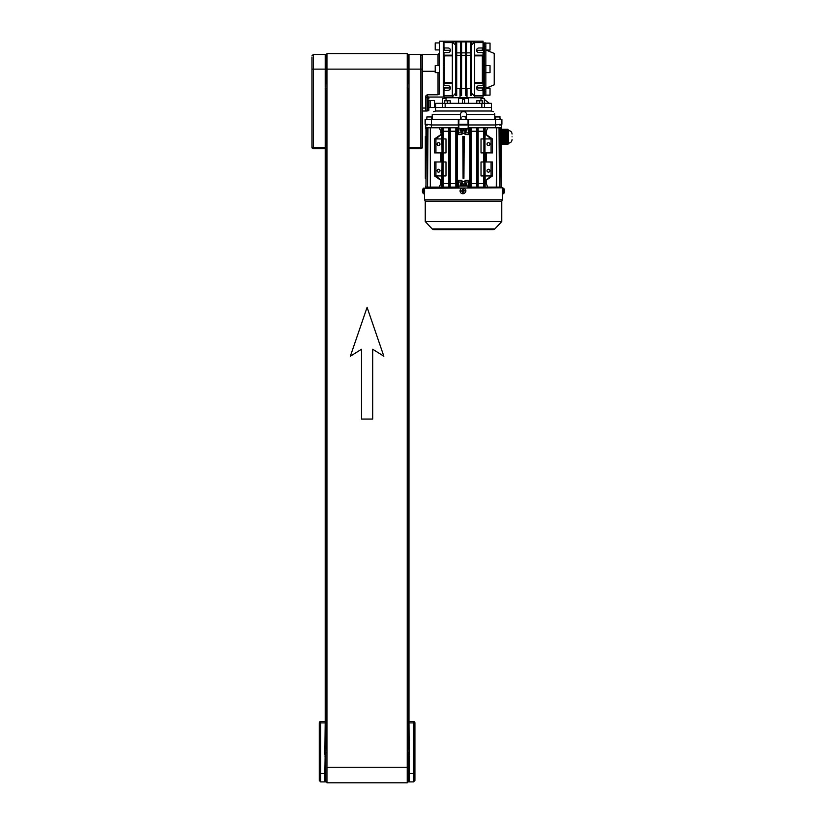 <?xml version="1.0" encoding="UTF-8"?>
<svg xmlns="http://www.w3.org/2000/svg" width="824" height="824" viewBox="0 0 824 824"><rect width="100%" height="100%" fill="white"/><g stroke="black" fill="none" stroke-linecap="round" stroke-linejoin="round"><path stroke-width="1.24" d="M311.946 55.857L313.347 54.466L325.212 54.466L325.212 148.711L313.347 148.711A1.401 1.401 0 0 1 311.946 147.311L311.946 57.083M313.347 54.466L313.316 147.311L325.212 147.311L325.212 721.505L325.212 148.711M313.347 148.711L313.316 147.311L311.946 147.311M428.326 110.746A0.525 0.525 0 0 0 428.851 110.231A0.525 0.525 0 0 0 428.326 109.705A0.525 0.525 0 0 0 427.8 110.231A0.525 0.525 0 0 0 428.326 110.746M428.326 97.644L427.8 97.273L428.326 96.902L428.851 97.273L428.326 97.644M434.536 107.522L428.954 107.511L428.954 100.549L430.355 100.549L428.954 100.549L428.954 107.511L430.355 107.511L430.355 100.538L434.536 100.538L430.355 100.538L430.355 107.522L434.536 107.522L434.536 100.538L434.536 107.522M427.697 107.522L427.213 100.538L427.697 107.522M427.903 97.047L427.203 97.047L427.213 111.013L425.812 111.013L425.812 98.077L426.76 97.108A1.401 1.391 180 0 1 427.203 97.036L426.76 97.108M427.924 106.1L427.8 102.052L427.924 106.1M428.851 98.993L428.851 97.273L428.851 98.993L427.8 98.993L427.8 102.052L428.851 102.052L428.851 106.368L427.8 106.368L427.8 108.294L427.8 106.368M485.841 43.116L490.033 43.116L490.033 50.099L485.841 49.955L494.225 53.416L494.225 84.831L485.841 88.292L490.033 88.147L490.033 95.131L485.841 95.131M485.841 65.632L490.033 65.632L490.033 72.615L485.841 72.615M484.45 89.394L485.841 89.394L485.841 95.306L484.45 95.306L484.45 42.941L485.841 42.941L485.841 48.863L484.45 48.863M484.45 95.306L483.75 95.306L483.75 42.941L484.45 42.941M425.895 95.821L427.203 94.791L427.213 111.013L422.321 111.013L422.321 54.466L438.028 54.466L439.419 53.066M439.419 49.924L435.227 49.924L435.227 42.941L439.419 42.941M439.419 72.615L435.227 72.615L435.227 65.632L439.419 65.632M427.203 94.791L438.028 94.791L439.419 94.08L439.419 41.2L443.261 41.2L443.261 97.047L428.748 97.047M325.913 78.898L325.212 78.898M325.913 59.349L325.212 59.349L325.212 69.123L311.946 69.123M407.241 54.466L408.282 54.466L408.282 83.78L407.241 83.78M326.953 83.78L325.913 83.78L325.913 54.466L326.953 54.466M408.982 78.898L408.282 78.898M422.248 57.083L422.248 147.311L420.879 147.311L420.848 148.711L408.982 148.711L408.982 147.311L420.879 147.311L420.879 69.123L408.982 69.123L408.982 59.349L408.282 59.349M485.841 89.394L485.841 72.79L484.45 72.79M485.841 72.79L485.841 48.863M425.802 96.398L425.812 98.077M422.248 69.123L420.879 69.123L420.848 54.466L408.982 54.466L408.982 721.505L408.982 148.711M420.848 148.711A1.401 1.401 0 0 0 422.248 147.311A1.401 1.401 0 0 1 420.848 148.711A1.401 1.401 0 0 0 422.248 147.311M422.248 55.857L420.848 54.466M485.841 65.457L484.45 65.457M408.982 749.778L407.241 749.778M408.982 88.323L408.282 88.323L408.282 749.778M324.862 754.496L325.212 721.505L320.67 721.505L325.212 721.505M320.67 781.894L324.862 781.894L324.862 773.479L320.67 773.479L320.67 781.894L319.279 780.493L319.279 722.906A1.401 1.401 0 0 1 320.67 721.505A1.401 1.401 0 0 0 319.279 722.906A1.401 1.401 0 0 1 320.67 721.505L320.67 722.906L325.212 722.906M325.212 750.726L324.862 773.479M319.279 773.159L320.67 773.479L320.67 722.906L319.279 722.906M408.632 778.402L409.332 778.402M408.632 756.061L409.332 756.061M326.953 752.569L325.562 752.569L325.562 781.894L326.953 781.894M407.241 781.894L408.632 781.894L408.632 752.569L407.241 752.569M324.862 778.402L325.562 778.402M324.862 756.061L325.562 756.061M409.332 754.496L408.982 753.919M409.332 773.479L413.524 773.479L413.524 721.505A1.401 1.401 0 0 1 414.915 722.906L414.915 773.159L413.524 773.479L413.524 781.894L409.332 781.894L408.982 721.505L413.524 721.505L408.982 721.505M414.915 773.159L414.915 780.493L413.524 781.894M408.982 753.517L408.982 750.726M446.042 100.785L446.042 98.447L442.56 98.447L442.663 103.33M482.699 98.447L482.699 97.747L444.311 97.747L444.311 98.447M444.651 97.047L445.547 98.447M484.563 107.522L491.434 107.522L491.434 103.33L484.563 103.33L484.563 107.522M476.756 103.33L476.756 100.785L482.339 100.785L482.339 103.33L435.577 103.33L435.577 107.522L442.447 107.522L442.447 103.33M482.339 103.33L484.563 103.33M445.166 103.33L445.166 107.522L481.844 107.522L481.844 103.33M466.178 98.447L466.178 97.747L460.832 97.747L460.832 98.447M482.349 97.047L481.453 98.447M484.347 103.33L484.347 99.447L485.604 100.435M489.312 103.33L484.347 99.447M489.332 103.33L484.45 99.519L484.45 98.447L480.969 98.447L480.969 100.785M464.551 99.447L464.551 103.33L464.551 99.447L462.46 99.447L462.46 103.33L462.46 99.447M468.434 103.33L468.434 98.447L458.577 98.447L458.577 103.33M479.547 100.785L479.547 103.33M450.254 103.33L450.254 100.785L444.672 100.785L444.672 103.33M447.463 100.785L447.463 103.33M460.513 119.387L460.513 114.505C460.616 112.651 461.615 111.714 463.5 111.714C465.395 111.714 466.394 112.641 466.497 114.505L466.497 119.387M435.577 111.013L491.434 111.013L491.434 107.522L435.577 107.522L435.577 111.013L433.486 111.714M460.513 114.505L432.229 114.505C433.609 110.776 433.609 110.776 432.229 114.505C433.609 110.776 433.609 110.776 432.229 114.505L432.229 119.387M466.497 114.505L494.781 114.505C493.401 110.776 493.401 110.776 494.781 114.505L494.781 119.387M494.596 113.331L494.73 113.897M495.543 119.387L495.543 124.97L501.898 124.28L501.898 119.387L425.112 119.387L425.112 124.28L425.38 119.387M501.631 124.28L501.631 119.387M425.38 124.28L431.457 124.97L431.457 119.387M458.968 119.387L458.731 124.97L431.457 124.97L458.309 124.97L458.309 119.387M458.968 124.28L468.042 124.28L468.042 119.387M468.042 124.28L468.702 124.97L468.702 119.387M468.702 124.97L495.543 124.97L468.702 124.97M501.28 124.97L501.28 128.812L501.548 124.97L499.488 124.97L499.808 124.28M427.203 124.28L427.522 124.97L425.462 124.97L425.73 128.812L425.73 124.97M502.455 193.65L503.66 193.733L503.67 190.941L503.66 188.15L502.455 188.233M504.391 190.632L504.587 190.426A4.532 4.532 90 0 0 504.391 189.541L504.391 189.541A4.532 4.532 -90 0 1 504.587 190.426L504.587 191.25M502.465 189.551L502.455 192.692L502.465 189.551M502.465 193.733L502.465 188.15M504.391 192.342A4.532 4.532 90 0 0 504.587 191.456A4.532 4.532 -90 0 1 504.391 192.342L503.66 193.733M423.351 188.15L423.351 193.733L424.545 193.733L424.545 188.15L423.351 188.15L422.609 189.541A4.532 4.532 90 0 0 422.424 190.426L422.609 190.941L422.424 190.426A4.532 4.532 -90 0 1 422.619 189.541L422.619 189.541M424.597 192.342L424.597 189.551M422.619 192.342A4.532 4.532 -90 0 1 422.424 191.456A4.532 4.532 90 0 0 422.619 192.342L423.351 193.733M500.158 119.387L499.808 116.596L495.615 116.596L495.265 119.387M465.951 130.892L461.059 130.892M461.059 130.676L461.059 129.183L463.5 129.183L463.5 130.676L461.059 130.676M465.951 128.966L461.059 128.966M463.5 129.183L465.951 129.183L465.951 130.676L463.5 130.676M463.5 116.596C461.018 116.596 461.018 116.596 463.5 116.596C465.993 116.596 465.993 116.596 463.5 116.596M465.951 119.387L465.951 116.946L462.46 116.596M464.901 133.21L462.109 133.21L464.901 133.21L464.901 131.047M464.551 116.596L465.951 116.946M458.731 124.97L458.968 128.812L468.042 128.812L468.279 124.97M458.968 124.97L468.042 124.97M438.543 172.144A1.442 1.442 0 0 1 437.101 170.702A1.442 1.442 0 0 1 438.543 169.26A1.442 1.442 0 0 1 439.995 170.702A1.442 1.442 0 0 1 438.543 172.144M438.543 145.611A1.442 1.442 0 0 1 437.101 144.169A1.442 1.442 0 0 1 438.543 142.727A1.442 1.442 0 0 1 439.995 144.169A1.442 1.442 0 0 1 438.543 145.611M488.467 142.727A1.442 1.442 0 0 0 487.015 144.169A1.442 1.442 0 0 0 488.467 145.611A1.442 1.442 0 0 0 489.909 144.169A1.442 1.442 0 0 0 488.467 142.727M488.467 169.26A1.442 1.442 0 0 0 487.015 170.702A1.442 1.442 0 0 0 488.467 172.144A1.442 1.442 0 0 0 489.909 170.702A1.442 1.442 0 0 0 488.467 169.26M468.629 124.97L468.743 134.611L468.042 128.812M458.968 128.812L458.268 134.611L458.381 124.97M455.868 127.761L455.827 131.253L450.244 131.253L450.192 127.761L456.939 127.761L456.939 187.1L430.324 187.1L430.324 127.761L442.148 127.761L442.148 187.1M458.268 131.253L457.217 131.253L457.176 127.761L458.381 127.761M431.446 124.97L431.446 127.761M448.884 187.1L448.843 131.253L443.261 131.253L443.219 127.761L449.121 127.761L449.121 187.1M501.28 128.812L501.28 187.8M495.564 127.761L495.564 124.97M468.629 127.761L496.687 127.761L496.275 187.1L470.906 187.1L470.906 127.761M501.548 187.8L501.28 186.059M425.73 187.8L425.73 186.059L425.462 187.8M431.446 187.1L431.446 187.8M458.381 187.8L458.381 187.1L456.939 187.1M458.381 187.1L458.268 180.26L458.968 187.8M468.042 187.8L468.042 186.059L458.968 186.059M468.042 186.059L468.743 180.26L468.629 187.8M468.743 183.618L469.783 183.618L469.834 187.1L468.629 187.1M495.564 187.8L495.564 187.1M468.094 132.86L465.076 132.86L465.076 131.119L466.683 131.119L466.683 128.812M468.743 134.611L465.076 134.497L465.076 132.86M458.917 132.86L461.934 132.86L461.934 134.497L458.268 134.611M457.217 131.253L457.217 183.618L458.268 183.618M458.268 180.26L461.934 180.374L461.934 183.752L460.328 183.752L460.328 186.059M464.901 183.752L465.076 180.374L468.743 180.26M469.783 183.618L469.783 131.253L468.743 131.253M462.109 131.119L461.934 132.86M464.2 136.496L463.922 178.375L464.2 136.496M463.088 136.496L463.088 178.375L462.81 136.496L463.922 136.496M469.783 131.253L469.834 127.761M460.328 128.812L460.328 131.119L461.934 131.119M450.192 127.761L449.121 127.761M448.843 131.253L448.884 127.761M443.219 127.761L442.148 127.761M439.274 127.761L440.737 131.253L441.86 131.253L441.901 127.761M427.975 127.761L430.324 127.761L430.324 187.1L427.553 187.1L427.975 127.761M426.389 127.761L427.553 127.761L427.553 187.1L425.977 187.1L426.389 127.761M500.621 127.761L496.687 127.761L496.687 187.1L499.447 187.1L499.035 127.761L499.447 187.1L501.033 187.1L500.621 127.761M485.109 127.761L485.151 131.253L486.273 131.253L487.736 127.761M478.126 127.761L478.167 131.253L483.75 131.253L483.791 127.761M471.143 127.761L471.184 131.253L476.766 131.253L476.818 127.761M441.901 187.1L441.86 183.618L440.737 183.618L439.274 187.1M448.843 183.618L443.261 183.618L443.219 187.1M455.868 187.1L455.827 183.618L450.244 183.618L450.192 187.1M457.217 183.618L457.176 187.1M458.917 182.011L461.934 182.011M468.094 182.011L465.076 182.011M466.683 186.059L466.683 183.752L465.076 183.752M469.834 187.1L470.906 187.1M476.818 187.1L476.766 183.618L471.184 183.618L471.143 187.1M483.791 187.1L483.75 183.618L478.167 183.618L478.126 187.1M487.736 187.1L486.273 183.618L485.151 183.618L485.109 187.1M470.071 127.761L470.071 187.1M463.088 178.375L463.922 178.375M455.827 131.253L455.827 183.618M456.105 187.1L456.105 127.761M450.244 131.253L450.244 183.618M449.966 187.1L449.966 127.761M443.261 152.893L443.261 161.978M443.106 138.937L443.106 152.893L445.99 152.893L445.99 138.937L443.106 138.937M443.261 131.253L443.261 138.937M443.261 175.934L443.261 183.618M443.106 161.978L443.106 175.934L445.99 175.934L445.99 161.978L443.106 161.978M441.86 183.618L442.035 161.978L435.927 161.978L435.927 175.934L442.035 175.934M435.927 152.893L434.536 152.893L434.536 138.937L441.201 134.333L435.927 138.937L435.927 152.893L442.035 152.893L441.86 131.253M441.86 161.978L441.86 152.893M440.737 131.253L441.201 134.333M440.737 183.618L440.737 180.219L441.86 180.188M440.737 161.978L440.737 152.893M425.977 136.496L425.328 136.496L425.328 178.375L425.977 178.375M486.273 183.618L486.273 180.219L485.151 180.188L484.976 161.978L491.083 161.978L491.083 175.934L484.976 175.934M485.727 134.363L491.083 138.937L491.083 152.893L484.976 152.893L484.976 138.937L491.083 138.937L485.655 134.333L486.273 134.683L486.273 131.253M486.273 161.978L486.273 152.893M485.151 131.253L485.151 134.683L485.655 134.333M485.151 183.618L485.151 180.188M485.151 161.978L485.151 152.893M484.976 138.937L485.151 134.683M483.904 138.937L483.904 152.893L481.02 152.893L481.02 138.937L483.904 138.937M483.75 152.893L483.75 161.978M483.904 161.978L483.904 175.934L481.02 175.934L481.02 161.978L483.904 161.978M483.75 175.934L483.75 183.618M483.75 131.253L483.75 138.937M478.167 131.253L478.167 183.618M477.889 127.761L477.889 187.1M477.044 127.761L477.044 187.1M476.766 131.253L476.766 183.618M471.184 131.253L471.184 183.618M441.201 180.538L434.536 175.934L435.927 175.934L441.355 180.538M441.283 134.363L435.927 138.937L442.035 138.937M441.087 180.466L434.536 175.934L434.536 161.978L435.927 161.978M485.923 180.466L492.474 175.934L492.474 161.978L491.083 161.978M485.655 180.538L491.083 175.934L492.474 175.934L485.81 180.538M485.81 134.333L492.474 138.937L492.474 152.893L491.083 152.893M435.927 175.934L441.283 180.507M435.927 138.937L434.536 138.937L441.087 134.405M491.083 175.934L485.727 180.507M491.083 138.937L492.474 138.937L485.923 134.405M501.764 221.532L494.812 228.979L432.198 228.979L425.246 221.532L501.764 221.532L501.764 201.2L425.246 201.2L424.545 199.799L424.545 193.65M501.764 201.2L502.455 199.799L424.545 199.799M502.455 189.201L502.455 187.8L424.545 188.233M465.261 189.52L466.003 190.941L465.261 192.373L466.003 190.941L465.261 189.52M462.109 181.661L464.901 181.661L462.109 181.661L462.109 183.824M501.682 144.396L507.842 144.396L508.562 143.129L508.562 130.563L507.842 129.296L501.033 129.296M501.033 136.423L508.532 136.423L507.924 144.293L501.682 144.293M501.682 142.789L508.532 142.696M512.054 136.846C512.054 140.152 512.054 140.152 512.054 136.846C512.054 140.152 512.054 140.152 512.054 136.846C512.054 133.241 512.054 133.241 512.054 136.846C512.054 133.241 512.054 133.241 512.054 136.846M508.089 132.808L508.274 133.91L501.033 133.91M508.006 132.705L501.033 132.705M501.033 133.632L508.006 133.632M501.033 132.561L508.274 132.808M508.243 132.53L501.033 132.427M501.033 134.188L508.387 134.467L501.033 134.467M501.033 132.283L508.387 132.53M508.357 132.242L501.033 132.149M501.033 134.745L508.459 135.023L501.033 135.023M501.033 132.005L508.459 132.242M508.418 131.964L501.033 131.861M501.033 135.301L508.48 135.301M501.033 131.727L508.511 131.964M508.49 135.301L501.033 135.589M508.47 131.685L501.033 131.583M501.033 135.867L508.532 136.145L501.033 136.145M501.033 131.449L508.521 131.83M501.033 131.171L508.532 131.376L501.033 131.304M501.033 130.892L508.532 131.109L501.033 131.026M508.449 136.702L501.682 136.702M501.682 136.98L508.449 136.98M508.48 130.851L501.033 130.748M508.439 137.258L501.682 137.258M501.682 137.536L508.429 137.536M501.033 130.604L508.521 130.851M508.449 130.573L501.033 130.47M508.418 137.814L501.682 137.814M501.682 138.102L508.398 138.102M501.033 130.326L508.49 130.573M501.033 130.048L508.459 130.429L501.033 130.192M508.367 138.38L501.682 138.38M501.682 138.659L508.336 138.659M508.243 129.914L501.033 129.914M508.295 138.937L501.682 138.937M501.682 139.215L508.243 139.215M501.033 129.77L508.336 130.017M501.033 129.492L508.274 129.873L501.033 129.636M508.181 139.493L501.682 139.493M501.682 139.771L508.099 139.771M501.033 129.389L508.192 129.728M508.006 140.049L501.682 140.049M501.682 140.976L508.006 140.976M508.099 141.12L501.682 141.12M501.682 141.254L508.181 141.254M508.243 141.398L501.682 141.398M501.682 141.532L508.295 141.532M508.336 141.677L501.682 141.677M501.682 141.821L508.367 141.821M508.398 141.955L501.682 141.955M501.682 142.099L508.418 142.099M508.429 142.233L501.682 142.233M501.682 142.377L508.439 142.377M508.449 142.511L501.682 142.511M501.682 142.655L508.449 142.655M501.682 142.933L508.429 142.933M508.418 143.077L501.682 143.077M501.682 143.211L508.398 143.211M508.367 143.355L501.682 143.355M501.682 143.489L508.336 143.489M508.295 143.633L501.682 143.633M501.682 143.767L508.243 143.767M508.181 143.912L501.682 143.912M501.682 144.046L508.099 144.046M508.006 144.19L501.682 144.19M426.853 116.946L431.745 116.946L426.853 116.946L426.853 119.387M431.745 119.387L431.745 116.946M460.07 190.941A2.791 2.791 -90 0 1 462.861 188.15A2.791 2.791 -90 0 1 465.653 190.941A2.791 2.791 -90 0 1 462.861 193.733A2.791 2.791 -90 0 1 460.07 190.941L462.346 191.25L462.552 192.342L464.262 190.632L462.552 189.541L462.552 190.426L461.461 190.941M462.861 188.15L462.861 188.15A2.791 2.791 -90 0 0 460.07 190.941A2.791 2.791 -90 0 0 462.861 193.733L462.861 193.733M463.376 190.632L462.552 190.282M463.521 190.632L462.552 191.601M462.202 191.25L462.202 190.632M463.17 189.541L463.17 190.282M463.17 191.601L463.17 192.342M461.059 183.979L465.951 183.979M463.5 185.688L461.059 185.688L461.059 184.195L465.951 184.195L465.951 185.688L463.5 185.688L463.5 184.195M452.335 96.346L452.335 42.601L443.961 42.601L443.961 47.936L448.143 48.008A2.266 2.266 0 0 1 450.419 50.274A2.266 2.266 0 0 1 448.143 52.54L443.961 52.612L443.961 55.167L444.651 55.857L444.651 82.39L443.961 83.09L443.961 85.634L448.143 85.706A2.266 2.266 0 0 1 450.419 87.972A2.266 2.266 0 0 1 448.143 90.238L443.961 90.31L443.961 97.047L452.335 97.047L455.651 93.03M448.864 97.047L448.864 97.747M482.349 72.615L483.75 72.615L483.75 65.632L482.349 65.632M455.651 45.217L452.335 41.9L452.335 41.2L453.828 41.2L453.828 41.9M453.828 41.2L473.182 41.2L473.182 41.9M473.182 41.2L483.049 41.2L483.049 47.936L478.868 48.008A2.266 2.266 0 0 0 476.591 50.274A2.266 2.266 0 0 0 478.868 52.54L483.049 52.612L483.049 55.167L482.349 55.857L482.349 82.39L483.049 83.09L483.049 85.634L478.868 85.706A2.266 2.266 0 0 0 476.591 87.972A2.266 2.266 0 0 0 478.868 90.238L483.049 90.31L483.049 97.047L474.676 97.047L474.676 83.09L483.049 83.09M483.049 95.306L483.75 95.306L483.049 95.069M483.049 43.178L483.75 43.178L483.049 42.941M443.961 42.601L443.961 41.2L452.335 41.2M452.335 55.167L443.961 55.167M452.335 95.656L443.961 95.656M452.335 83.09L443.961 83.09M474.676 95.656L483.049 95.656M474.676 83.09L474.676 42.601L483.049 42.601M474.676 55.167L483.049 55.167M456.702 52.88L460.534 52.88L456.702 52.87M456.702 55.301L460.534 55.301M466.477 55.301L470.308 55.301M461.584 55.301L465.426 55.301M461.584 52.87L465.426 52.87L461.584 52.88M466.477 52.87L470.308 52.87L466.477 52.88M452.335 42.601L452.335 41.9L474.676 41.9L471.359 45.217M471.359 93.03L474.676 96.346M450.419 87.91L443.261 87.91M443.261 74.531L444.651 74.531M444.651 63.716L443.261 63.716M443.261 50.336L450.419 50.336M450.419 87.972L444.651 87.972L444.651 90.3M482.349 63.716L483.75 63.716M476.591 50.336L483.75 50.336M483.75 74.531L482.349 74.531M476.591 87.91L483.75 87.91M452.335 55.857L444.651 55.857M452.335 82.39L444.651 82.39M474.676 82.39L482.349 82.39M474.676 55.857L482.349 55.857M474.676 42.601L474.676 41.2M443.261 43.178L443.961 43.178M476.591 87.972L482.349 87.972L482.349 90.3M476.591 50.274L482.349 50.274L482.349 47.947M450.419 50.274L444.651 50.274L444.651 47.947M443.261 65.632L444.651 65.632M443.261 72.615L444.651 72.615M443.261 95.069L443.961 95.069M478.147 97.047L478.147 97.747M456.702 43.002L455.651 43.002L455.651 95.656L456.702 95.656L456.702 43.002M456.702 45.176L455.651 45.176M456.702 93.483L455.651 93.483M470.308 43.002L471.359 43.002L471.359 95.656L470.308 95.656L470.308 43.002M470.308 93.483L471.359 93.483M470.308 45.176L471.359 45.176M466.477 43.002L465.426 43.002L465.426 95.656L466.477 95.656L466.477 43.002M466.477 45.176L465.426 45.176M466.477 93.483L465.426 93.483M460.534 43.002L461.584 43.002L461.584 95.656L460.534 95.656L460.534 43.002M460.534 93.483L461.584 93.483M460.534 45.176L461.584 45.176M326.953 749.778L325.212 749.778M326.953 88.323L325.212 88.323M407.241 782.8L326.953 782.8L326.953 53.56L407.241 53.56L407.241 782.8M408.282 88.323L407.241 88.323M325.913 88.323L325.913 749.778M361.509 419.056L372.685 419.056L372.685 349.242L383.85 356.226L367.092 307.352L350.344 356.226L361.509 349.242L361.509 419.056M428.851 102.052L428.851 108.294L427.8 108.294L427.8 110.231L427.8 108.294M485.841 46.608L484.45 46.608M438.028 65.632L438.028 54.466M435.227 71.276L422.321 71.276M425.802 108.037L422.321 108.037M438.028 94.791L438.028 72.615M485.841 91.639L484.45 91.639M413.524 721.505A1.401 1.401 0 0 1 414.915 722.906L408.982 722.906M503.67 190.941L504.401 190.941M422.609 190.941L423.351 190.941M500.158 116.946L495.265 116.946M442.982 187.1L442.982 127.761M484.862 127.761L484.862 187.1M484.028 127.761L484.028 187.1M501.033 132.808L507.924 132.808M501.033 133.416L507.924 133.416M501.682 140.265L507.924 140.265M501.682 140.873L507.924 140.873M464.273 190.941L465.653 190.941M407.241 767.237L326.953 767.237M407.241 69.123L326.953 69.123M428.851 106.368L428.851 110.231M427.8 98.993L427.8 97.273L427.8 98.993M493.524 111.714L491.434 111.013M503.66 188.15L504.401 189.541M462.109 133.21L462.109 131.047M461.059 119.387L461.059 116.946M425.977 127.761L425.977 187.1M501.033 127.761L501.033 187.1M432.198 228.979L433.836 229.69L435.453 228.99M494.812 228.979L493.174 229.69L433.836 229.69M502.455 199.799L502.455 192.692M425.246 221.532L425.246 201.2M493.174 229.69L491.557 228.99M464.901 181.661L464.901 183.824M508.562 143.129C510.684 142.912 511.848 141.749 512.054 139.637M508.562 130.563C510.684 130.769 511.848 131.933 512.054 134.044M466.992 88.673L466.992 97.747M456.702 88.673L460.534 88.673M461.584 88.673L465.426 88.673M466.477 88.673L470.308 88.673M443.261 42.941L443.961 42.941M443.261 95.306L443.961 95.306M460.019 88.673L460.019 97.747"/></g></svg>
